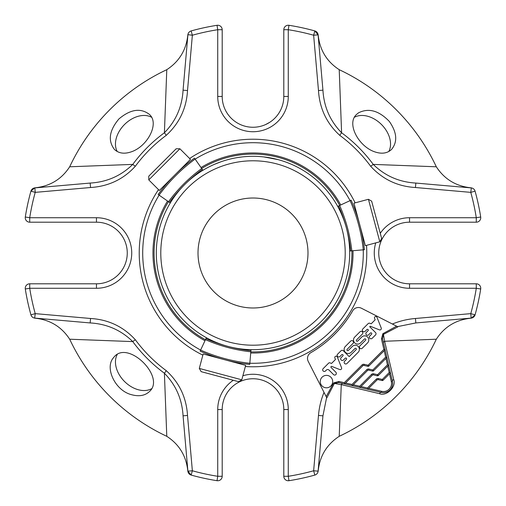 <?xml version="1.0" encoding="UTF-8"?>
<svg xmlns="http://www.w3.org/2000/svg" width="506" height="506" viewBox="0 0 506 506"><rect width="100%" height="100%" fill="white"/><g stroke="black" fill="none" stroke-linecap="round" stroke-linejoin="round"><path stroke-width="0.76" d="M198.01 253A54.99 54.99 0 0 0 280.495 300.621A54.99 54.99 0 0 0 280.495 205.379A54.99 54.99 0 0 0 198.01 253M199.294 368.425L201.16 371.657L238.566 381.676L241.798 379.81L245.669 365.357L203.165 353.972L199.294 368.425L241.798 379.81M179.896 148.777L176.158 148.777L148.777 176.158L148.777 179.896L159.358 190.471L190.471 159.358L179.896 148.777L148.777 179.896M379.81 241.798L381.676 238.566L371.657 201.16L368.425 199.294L353.972 203.165L365.357 245.669L379.81 241.798L368.425 199.294M227.991 346.389A96.678 96.678 0 0 0 346.389 227.991A96.678 96.678 0 0 1 346.547 228.598A96.678 96.678 0 0 0 346.389 227.991M346.382 227.966A96.678 96.678 0 0 0 346.224 227.377A96.678 96.678 0 0 1 346.382 227.966A96.678 96.678 0 0 0 184.646 184.627M184.627 184.646A96.678 96.678 0 0 0 227.966 346.382M342.998 216.985L341.658 214.436A96.678 96.678 0 0 0 291.564 164.342L287.547 162.704M278.028 159.618L263.93 156.942A96.678 96.678 0 0 1 291.564 164.342A96.678 96.678 0 0 0 263.93 156.942M242.07 156.942A96.678 96.678 0 0 0 227.978 159.611A96.678 96.678 0 0 1 242.07 156.942L237.763 157.53M221.154 161.718L214.436 164.342M214.43 164.349L218.428 162.711M237.801 157.524L242.077 156.936M156.942 263.93L157.53 268.237M162.318 286.522L164.342 291.564M164.349 291.57L162.717 287.579M157.524 268.199L156.936 263.923M286.522 343.682L291.564 341.658A96.678 96.678 0 0 1 263.93 349.058L268.237 348.47M291.57 341.651L287.579 343.283M268.199 348.476L263.923 349.064M263.93 349.058A96.678 96.678 0 0 0 310.494 330.728M325.13 317.376L330.728 310.494A96.678 96.678 0 0 0 349.058 242.07L348.944 239.193M341.651 214.43L343.289 218.428M348.476 237.801L349.064 242.077M239.193 348.944L239.54 348.742M176.815 193.064L176.815 193.475M206.391 337.704L205.948 338.653A153.906 153.906 0 0 0 250.919 350.702L251.014 349.659M250.824 351.815L250.919 350.702A153.906 153.906 0 0 1 205.948 338.653L200.136 351.113A167.657 167.657 0 0 0 249.724 364.402L250.824 351.815A155.026 155.026 0 0 1 205.48 339.665M200.136 351.113L200.61 350.101A166.537 166.537 0 0 0 249.819 363.283L249.724 364.402M202.95 170.282L202.349 169.428A153.906 153.906 0 0 0 169.428 202.349L170.282 202.95M202.349 169.428L194.462 158.163A167.657 167.657 0 0 0 158.163 194.462L169.428 202.349M194.462 158.163L195.101 159.08A166.537 166.537 0 0 0 159.08 195.101L158.163 194.462M349.659 251.014L350.702 250.919A153.906 153.906 0 0 0 338.653 205.948L337.704 206.391M350.702 250.919L364.402 249.724A167.657 167.657 0 0 0 351.113 200.136L338.653 205.948M351.113 200.136A167.657 167.657 0 0 1 364.402 249.724L363.283 249.819A166.537 166.537 0 0 0 350.101 200.61L351.113 200.136M341.658 214.436A96.678 96.678 0 0 1 342.638 216.783A96.678 96.678 0 0 0 341.658 214.436M348.742 239.547A96.678 96.678 0 0 1 349.058 242.07A96.678 96.678 0 0 0 348.742 239.547M330.728 310.494A96.678 96.678 0 0 1 325.162 317.344A96.678 96.678 0 0 0 330.728 310.494M321.38 321.348A96.678 96.678 0 0 1 317.395 325.118A96.678 96.678 0 0 0 321.38 321.348M317.262 325.231A96.678 96.678 0 0 1 313.929 328.065A96.678 96.678 0 0 0 317.262 325.231M382.049 380.537L378.121 379.633A1.12 1.12 0 0 0 377.078 379.93L367.748 389.259L381.423 392.416A9.165 9.165 0 0 0 392.416 381.423L390.442 372.89L383.093 380.24L382.302 379.449L382.049 380.537A1.12 1.12 0 0 0 383.093 380.24M373.377 374.889L377.305 375.794A1.12 1.12 0 0 0 378.349 375.496L388.665 365.18L386.888 357.476L373.605 370.753L372.814 369.968L372.568 371.056L368.634 370.145A1.12 1.12 0 0 0 367.596 370.443L352.34 385.698L360.044 387.476L372.334 375.186A1.12 1.12 0 0 1 373.377 374.889L373.63 373.801L377.558 374.706L377.305 375.794A1.12 1.12 0 0 0 378.349 375.496L377.558 374.706L387.438 364.832L388.665 365.18L390.442 372.89L385.104 349.772L368.868 366.015L368.077 365.224L367.824 366.312A1.12 1.12 0 0 0 368.868 366.015A1.12 1.12 0 0 1 367.824 366.312L363.896 365.408A1.12 1.12 0 0 0 362.853 365.705L344.637 383.921L352.34 385.698L351.986 384.471L366.806 369.658L367.596 370.443M372.568 371.056A1.12 1.12 0 0 0 373.605 370.753L386.888 357.476L385.654 357.122L372.814 369.968L368.887 369.057A2.233 2.233 0 0 0 366.806 369.658M353.27 384.769L359.696 386.249L360.044 387.476L367.748 389.259L367.4 388.026L376.287 379.139L377.078 379.93L368.684 388.323L381.676 391.321A8.045 8.045 0 0 0 391.321 381.676L389.512 373.82M378.121 379.633L378.374 378.545L382.302 379.449L389.215 372.536L390.442 372.89M369.715 326.743L370.221 326.231L379.418 329.861A1.404 1.404 0 0 0 381.252 328.084L377.027 317.376A1.322 1.322 0 0 0 374.541 318.293L375.148 319.824L371.183 323.789L369.918 323.29A1.676 1.676 0 0 0 368.121 323.663L362.821 328.963A1.651 1.651 0 0 0 362.821 331.303A1.651 1.651 0 0 0 365.155 331.303L366.894 329.564A0.829 0.829 0 0 1 368.058 329.564A0.829 0.829 0 0 1 368.058 330.734L366.325 332.467A1.651 1.651 0 0 0 366.325 334.801A1.651 1.651 0 0 0 368.659 334.801L370.398 333.068A0.829 0.829 0 0 1 371.562 333.068A0.829 0.829 0 0 1 371.562 334.232L369.829 335.971A1.651 1.651 0 0 0 369.829 338.305A1.651 1.651 0 0 0 372.163 338.305L375.541 334.934A1.676 1.676 0 0 0 375.541 332.562L369.715 326.743M360.569 342.904A4.13 4.13 0 0 1 354.725 342.904A4.13 4.13 0 0 1 354.725 337.059L359.994 331.791A1.651 1.651 0 0 1 362.328 331.791A1.651 1.651 0 0 1 362.328 334.131L356.572 339.887A0.829 0.829 0 0 0 356.572 341.057A0.829 0.829 0 0 0 357.736 341.057L361.746 337.047A4.13 4.13 0 0 1 367.584 337.047A4.13 4.13 0 0 1 367.584 342.891L362.245 348.223A1.651 1.651 0 0 1 359.911 348.223A1.651 1.651 0 0 1 359.911 345.889L365.579 340.222A0.822 0.822 0 0 0 365.579 339.058A0.822 0.822 0 0 0 364.415 339.058L360.569 342.904M351.177 352.29A4.13 4.13 0 0 1 345.339 352.29A4.13 4.13 0 0 1 345.339 346.452L350.683 341.101A1.651 1.651 0 0 1 353.024 341.101A1.651 1.651 0 0 1 353.024 343.441L347.186 349.279A0.822 0.822 0 0 0 347.186 350.443A0.822 0.822 0 0 0 348.349 350.443L352.359 346.433A4.13 4.13 0 0 1 358.197 346.433A4.13 4.13 0 0 1 358.197 352.271L346.964 363.504A1.651 1.651 0 0 1 344.63 363.504A1.651 1.651 0 0 1 344.63 361.17L346.37 359.431A0.829 0.829 0 0 0 346.37 358.261A0.829 0.829 0 0 0 345.2 358.261L343.466 360A1.651 1.651 0 0 1 341.126 360A1.651 1.651 0 0 1 341.126 357.666L342.866 355.927A0.829 0.829 0 0 0 342.866 354.757A0.829 0.829 0 0 0 341.695 354.757L339.962 356.496A1.651 1.651 0 0 1 337.622 356.496A1.651 1.651 0 0 1 337.622 354.162L341.019 350.772A1.651 1.651 0 0 1 343.353 350.772L349.191 356.61L356.123 349.678A0.822 0.822 0 0 0 356.123 348.514A0.822 0.822 0 0 0 354.959 348.514L351.177 352.29M322.075 385.983A6.211 6.211 0 0 1 324.865 375.585A6.211 6.211 0 0 1 332.474 383.194A6.211 6.211 0 0 1 322.075 385.983M328.786 362.998A1.322 1.322 0 0 1 330.064 362.884L331.512 363.453L335.459 359.5L334.858 357.976A1.322 1.322 0 0 1 337.331 357.04L341.594 367.843A1.404 1.404 0 0 1 339.735 369.544L331.828 366.42A0.658 0.658 0 0 0 331.114 367.501L335.876 372.264A1.651 1.651 0 0 1 335.876 374.598A1.651 1.651 0 0 1 333.536 374.598L329.02 370.076A1.866 1.866 0 0 0 326.376 370.076L325.409 371.05A1.651 1.651 0 0 1 323.113 370.936A1.651 1.651 0 0 1 323.151 368.64L328.786 362.998M383.542 343.005A2.796 1.644 167 0 1 384.623 341.272L383.453 334.396L382.89 333.669L396.609 326.174L392.371 324.017C399.784 320.994 407.475 319.147 415.445 318.483L415.837 322.936L397.507 326.629L397.893 326.825L383.453 334.396L382.542 338.672L381.454 338.919L383.877 349.418L368.077 365.224L364.143 364.314A2.233 2.233 0 0 0 362.062 364.915L344.282 382.694L344.637 383.921L338.672 382.542L338.919 381.454L333.669 382.89L334.396 383.453L326.825 397.893L326.629 397.507L322.936 415.837L318.097 471.156L313.638 470.77L314.84 475.077A4.472 4.472 0 0 0 318.097 471.156L318.147 471.339C319.647 456.191 326.674 444.515 339.216 436.317L341.272 384.623L334.396 383.453L338.672 382.542M382.542 338.672L385.104 349.772L383.877 349.418M381.676 391.321L381.423 392.416A2.796 1.771 -77 0 0 379.475 393.668L341.272 384.623A2.796 1.644 -77 0 1 343.005 383.542M391.321 381.676L392.416 381.423A2.796 1.771 167 0 1 393.668 379.475C396.717 386.546 386.578 396.717 379.475 393.668M415.837 322.936L471.156 318.097A4.472 4.472 0 0 0 475.077 314.84L470.77 313.638L471.156 318.097A4.472 4.472 -34 0 0 475.077 314.84L471.339 318.147C456.14 319.653 444.464 326.674 436.317 339.216L384.623 341.272L393.668 379.475M381.454 338.919L382.89 333.669M187.852 471.339C186.347 456.14 179.326 444.464 166.784 436.317L164.399 373.232L166.278 370.683C179.307 382.58 186.391 397.501 187.517 415.445L183.064 415.837L187.903 471.156A4.472 4.472 0 0 0 191.16 475.077L192.362 470.77L187.903 471.156A4.472 4.472 0 0 0 191.16 475.077L187.903 471.156A4.472 4.472 0 0 0 191.16 475.077A230.521 230.521 0 0 0 217.03 480.7A4.472 4.472 0 0 0 222.197 476.285L217.725 476.285L217.03 480.7A230.521 230.521 0 0 1 191.16 475.077M436.317 339.216A202.583 202.583 0 0 1 339.216 436.317M475.077 191.16A4.472 4.472 0 0 0 471.156 187.903L415.837 183.064C399.202 182.109 384.996 175.892 373.232 164.399L436.317 166.784C444.515 179.326 456.191 186.353 471.339 187.852L470.77 192.362L475.077 191.16A4.472 4.472 0 0 0 471.156 187.903A4.472 4.472 0 0 1 475.077 191.16A230.521 230.521 0 0 1 480.7 217.03L476.285 217.725L476.285 222.197A4.472 4.472 0 0 0 480.7 217.03A230.521 230.521 0 0 0 475.077 191.16L475.071 191.141M318.147 34.661C319.653 49.86 326.674 61.536 339.216 69.683L341.601 132.768L339.722 135.317C326.693 123.42 319.609 108.499 318.483 90.555L322.936 90.163L318.097 34.844A4.472 4.472 0 0 0 314.84 30.923L313.638 35.23L318.097 34.844A4.472 4.472 0 0 0 314.84 30.923L318.097 34.844A4.472 4.472 0 0 0 314.84 30.923A230.521 230.521 0 0 0 288.97 25.3A4.472 4.472 0 0 0 283.803 29.715L288.275 29.715L288.97 25.3A230.521 230.521 0 0 1 314.84 30.923M191.16 30.923A4.472 4.472 0 0 0 187.903 34.844L183.064 90.163C182.109 106.798 175.892 121.004 164.399 132.768L166.784 69.683C179.326 61.485 186.353 49.809 187.852 34.661L192.362 35.23L191.16 30.923A4.472 4.472 0 0 0 187.903 34.844A4.472 4.472 0 0 1 191.16 30.923A230.521 230.521 0 0 1 217.03 25.3L217.725 29.715L222.197 29.715A4.472 4.472 0 0 0 217.03 25.3A230.521 230.521 0 0 0 191.16 30.923L191.141 30.929M30.923 314.84A4.472 4.472 0 0 0 34.844 318.097L90.163 322.936C106.798 323.891 121.004 330.108 132.768 341.601L69.683 339.216C61.485 326.674 49.809 319.647 34.661 318.147L35.23 313.638L30.923 314.84A4.472 4.472 0 0 0 34.844 318.097A4.472 4.472 0 0 1 30.923 314.84A230.521 230.521 0 0 1 25.3 288.97L29.715 288.275L29.715 283.803A4.472 4.472 0 0 0 25.3 288.97A230.521 230.521 0 0 0 30.923 314.84L30.929 314.858M112.863 358.469C104.97 368.83 115.526 390.714 131.503 394.686C139.011 396.736 144.988 395.692 149.434 391.562C165.804 377.381 128.714 340.184 114.432 356.559L112.863 358.469M166.784 436.317A202.583 202.583 0 0 1 69.683 339.216M90.555 187.517L90.163 183.064L34.844 187.903A4.472 4.472 0 0 0 30.923 191.16A230.521 230.521 0 0 0 25.3 217.03A230.521 230.521 0 0 1 30.923 191.16L34.661 187.852C49.86 186.347 61.536 179.326 69.683 166.784L132.768 164.399L135.317 166.278C123.42 179.307 108.499 186.391 90.555 187.517L35.23 192.362L34.844 187.903A4.472 4.472 0 0 0 30.923 191.16L35.23 192.362A226.055 226.055 0 0 0 29.715 217.725L25.3 217.03A4.472 4.472 0 0 0 29.715 222.197L29.715 217.725L96.456 217.725A35.275 35.275 0 0 1 131.731 253A35.275 35.275 0 0 1 96.456 288.275L96.456 283.803L29.715 283.803M118.929 118.929C109.233 130.491 107.734 140.662 114.432 149.441C118.79 153.463 124.495 154.229 131.541 151.743C147.575 146.228 159.706 123.432 149.441 114.432C140.662 107.721 130.485 109.22 118.929 118.929M69.683 166.784A202.583 202.583 0 0 1 166.784 69.683M358.469 112.863L356.572 114.432C346.275 123.451 358.438 146.209 374.465 151.749C381.518 154.229 387.216 153.457 391.562 149.434C397.729 141.806 397.001 132.496 389.386 121.51C378.962 110.599 368.653 107.715 358.469 112.863M339.216 69.683A202.583 202.583 0 0 1 436.317 166.784M333.669 382.89L326.174 396.609L308.23 361.398A6.603 6.603 0 0 1 310.798 352.688A115.235 115.235 0 0 0 352.688 310.798A6.603 6.603 0 0 1 361.398 308.23L397.507 326.629M314.84 475.077A4.472 4.472 0 0 0 318.097 471.156A4.472 4.472 0 0 1 314.84 475.077A230.521 230.521 0 0 1 288.97 480.7L288.275 476.285L283.803 476.285A4.472 4.472 0 0 0 288.97 480.7A230.521 230.521 0 0 0 314.84 475.077L314.858 475.071M183.064 415.837C182.109 399.202 175.886 384.996 164.399 373.232A149.346 149.346 0 0 1 132.768 341.601L135.317 339.722A146.183 146.183 0 0 0 166.278 370.683M471.339 318.147L471.156 318.097A4.472 4.472 0 0 0 475.077 314.84A230.521 230.521 0 0 0 480.7 288.97A4.472 4.472 0 0 0 476.285 283.803L476.285 288.275L480.7 288.97A230.521 230.521 0 0 1 475.077 314.84M322.936 90.163C323.891 106.798 330.114 121.004 341.601 132.768A149.346 149.346 0 0 1 373.232 164.399L370.683 166.278A146.183 146.183 0 0 0 339.722 135.317M90.163 183.064C106.798 182.109 121.004 175.886 132.768 164.399A149.346 149.346 0 0 1 164.399 132.768L166.278 135.317A146.183 146.183 0 0 0 135.317 166.278M96.456 288.275L29.715 288.275A226.055 226.055 0 0 0 35.23 313.638L90.555 318.483L90.163 322.936M283.803 29.715L283.803 96.456L288.275 96.456A35.275 35.275 0 0 1 253 131.731A35.275 35.275 0 0 1 217.725 96.456L217.725 29.715A226.055 226.055 0 0 0 192.362 35.23L187.517 90.555L183.064 90.163M380.272 233.317A35.275 35.275 0 0 1 409.544 217.725L476.285 217.725A226.055 226.055 0 0 0 470.77 192.362L415.445 187.517L415.837 183.064M242.886 375.749A35.275 35.275 0 0 1 288.275 409.544L288.275 476.285A226.055 226.055 0 0 0 313.638 470.77L318.483 415.445C319.147 407.475 320.994 399.784 324.017 392.371L326.629 397.507M318.483 415.445L322.936 415.837M187.517 415.445L192.362 470.77A226.055 226.055 0 0 0 217.725 476.285L217.725 409.544L222.197 409.544L222.197 476.285M283.803 476.285L283.803 409.544A30.803 30.803 0 0 0 253 378.741A30.803 30.803 0 0 0 222.197 409.544M415.445 318.483L470.77 313.638A226.055 226.055 0 0 0 476.285 288.275L409.544 288.275L409.544 283.803L476.285 283.803M476.285 222.197L409.544 222.197A30.803 30.803 0 0 0 378.741 253A30.803 30.803 0 0 0 409.544 283.803M222.197 29.715L222.197 96.456A30.803 30.803 0 0 0 253 127.259A30.803 30.803 0 0 0 283.803 96.456M323.732 323.732A100.036 100.036 0 0 0 353.005 250.717A100.036 100.036 0 0 1 250.717 353.005A100.036 100.036 0 0 0 323.732 323.732M340.747 204.974A100.036 100.036 0 0 0 201.021 167.53A100.036 100.036 0 0 1 340.747 204.974M167.53 201.021A100.036 100.036 0 0 0 204.974 340.747A100.036 100.036 0 0 1 167.53 201.021M195.126 159.112A110.289 110.289 0 0 1 350.063 200.629M363.245 249.825A110.289 110.289 0 0 1 249.825 363.245M200.629 350.063A110.289 110.289 0 0 1 159.112 195.126M96.456 217.725L96.456 222.197L29.715 222.197M96.456 222.197A30.803 30.803 0 0 1 127.259 253A30.803 30.803 0 0 1 96.456 283.803M269.736 122.313L265.587 124.571M124.438 240.122L124.008 239.23M388.741 151.553A24.756 17.508 45 0 0 381.511 124.546A24.756 17.508 45 0 0 354.491 117.234M151.528 117.247A24.756 17.508 -45 0 0 124.52 124.514A24.756 17.508 -45 0 0 117.247 151.528M117.259 354.44A24.756 17.508 -135 0 0 136.898 389.316A24.756 17.508 -135 0 0 151.553 388.741M276.864 342.069A92.212 92.212 0 0 0 318.204 187.796A92.212 92.212 0 0 0 163.931 229.136A92.212 92.212 0 0 0 276.864 342.069M201.711 168.511A155.026 155.026 0 0 0 168.511 201.711M351.815 250.824A155.026 155.026 0 0 0 339.665 205.48M345.155 249.781A92.212 92.212 0 0 1 325.516 309.957M309.957 325.516A92.212 92.212 0 0 1 287.319 338.584M378.374 378.545A2.233 2.233 0 0 0 376.287 379.139M373.63 373.801A2.233 2.233 0 0 0 371.543 374.396L372.334 375.186M368.634 370.145L368.887 369.057M359.696 386.249L371.543 374.396M360.98 386.546L367.4 388.026M389.215 372.536L387.735 366.116M387.438 364.832L385.952 358.406M367.824 366.312A1.12 1.12 0 0 0 368.868 366.015M385.654 357.122L384.174 350.702M345.566 382.991L351.986 384.471M364.143 364.314L363.896 365.408A1.12 1.12 0 0 0 362.853 365.705L362.062 364.915M344.282 382.694L338.919 381.454M90.555 318.483C108.373 319.545 123.293 326.629 135.317 339.722M187.517 90.555C186.455 108.373 179.371 123.293 166.278 135.317M288.275 96.456L288.275 29.715A226.055 226.055 0 0 1 313.638 35.23L318.483 90.555M415.445 187.517C397.627 186.455 382.707 179.371 370.683 166.278M288.275 409.544L283.803 409.544M409.544 217.725L409.544 222.197M217.725 96.456L222.197 96.456M409.544 288.275A35.275 35.275 0 0 1 375.749 242.886M217.725 409.544A35.275 35.275 0 0 1 233.317 380.272M189.623 158.504A113.78 113.78 0 0 1 355.136 202.855M366.521 245.359A113.78 113.78 0 0 1 245.359 366.521M202.855 355.136A113.78 113.78 0 0 1 158.504 189.623M250.818 351.891A98.917 98.917 0 0 0 351.891 250.818M339.735 205.442A98.917 98.917 0 0 0 201.666 168.447M168.447 201.666A98.917 98.917 0 0 0 205.442 339.735M216.985 342.998L216.789 342.651M211.653 355.693L210.604 355.965M237.459 362.606L238.231 363.365M193.064 176.815L193.469 176.815M184.741 165.848L185.025 164.804M165.848 184.741L164.804 185.025M362.606 237.459L363.365 238.231M355.693 211.653L355.965 210.604M392.555 384.813L392.384 385.673M385.68 392.384L384.832 392.555M269.818 122.262L266.839 123.97"/></g></svg>
